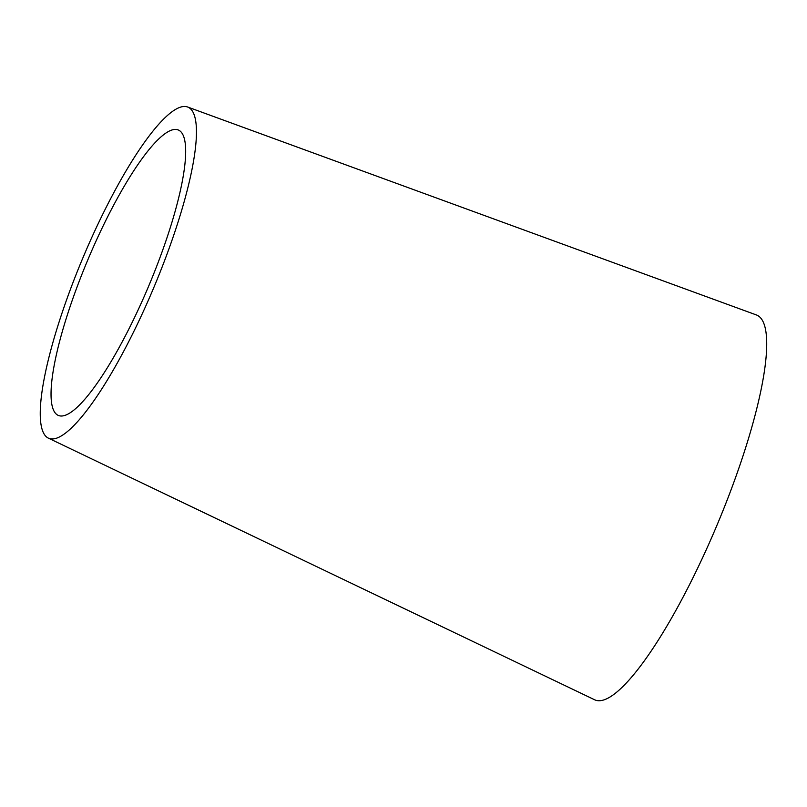<?xml version="1.0" encoding="UTF-8"?>
<svg xmlns="http://www.w3.org/2000/svg" width="807" height="807" viewBox="0 0 807 807"><rect width="100%" height="100%" fill="white"/><g stroke="black" fill="none" stroke-linecap="round" stroke-linejoin="round"><path stroke-width="1.21" d="M187.708 107.038L756.542 315.002A208.731 44.678 112.8 0 1 709.989 541.416A208.731 44.678 112.8 0 1 594.527 699.719L48.289 438.1A179.618 38.443 112.8 0 1 82.929 257.796A179.618 38.443 112.8 0 1 187.708 107.038A179.618 38.443 112.8 0 1 147.641 301.868A179.618 38.443 112.8 0 1 48.289 438.1M143.606 297.844A154.813 33.137 112.8 0 1 57.963 415.262A154.813 33.137 112.8 0 1 87.822 259.854A154.813 33.137 112.8 0 1 178.135 129.917A154.813 33.137 112.8 0 1 143.606 297.844"/></g></svg>
